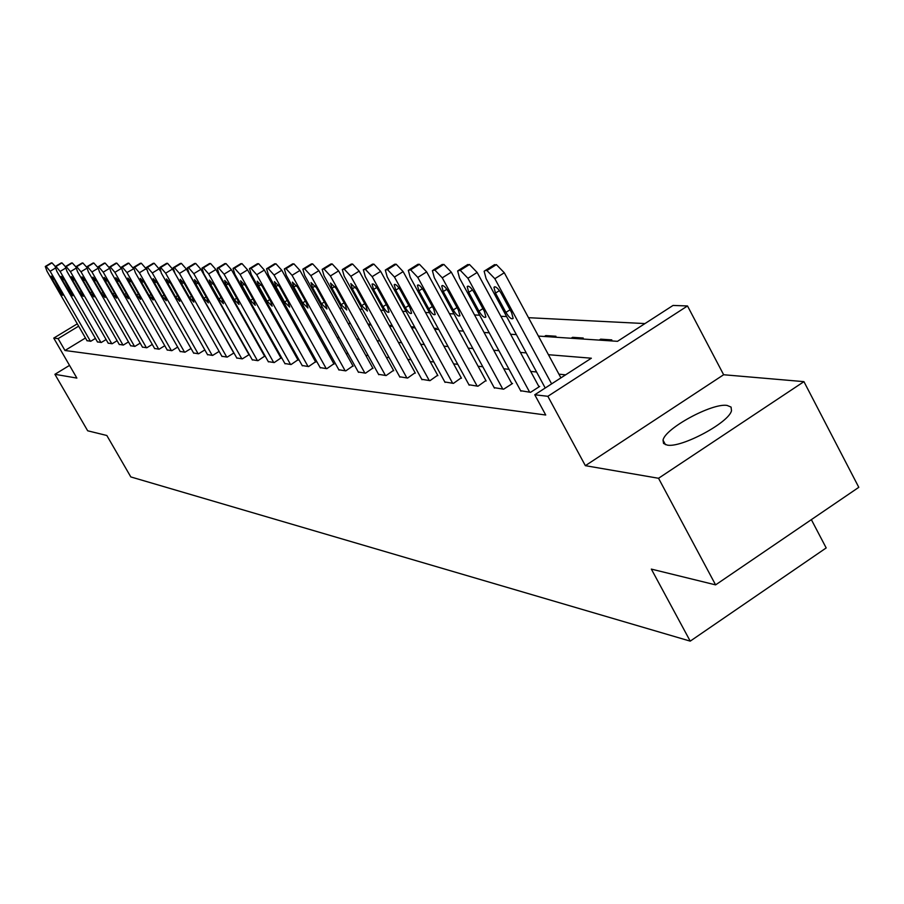 <?xml version="1.0" encoding="UTF-8"?>
<svg xmlns="http://www.w3.org/2000/svg" width="904" height="904" viewBox="0 0 904 904"><rect width="100%" height="100%" fill="white"/><g stroke="black" fill="none" stroke-linecap="round" stroke-linejoin="round"><path stroke-width="1.36" d="M727.076 405.421C712.092 402.845 664.903 428.473 663.039 440.18L663.536 443.446L667.118 445.073C681.028 448.26 729.042 422.654 731.494 410.698L731.076 407.082L727.076 405.421M538.411 336.085L617.511 341.316L673.051 305.439L687.503 305.959L547.858 396.302L534.761 394.765L591.352 358.21L548.445 354.707M723.641 374.742L585.363 465.673L658.541 478.272L715.595 584.877L858.8 487.324L803.938 381.646L723.641 374.742L687.503 305.959M811.351 519.642L826.188 547.937L690.227 641.139L130.809 476.928L106.83 435.491L87.677 430.79L54.907 374.312L76.874 378.087L53.743 338.107L77.292 323.824M644.981 323.575L528.501 317.688M506.613 316.581L500.861 316.287M479.685 315.213L474.543 314.954M454.023 313.914L449.446 313.688M429.547 312.682L425.49 312.479M406.178 311.496L402.585 311.315M383.827 310.366L380.686 310.208M362.447 309.292L359.713 309.145M341.972 308.253L339.61 308.128M322.344 307.258L320.321 307.157M303.518 306.309L301.812 306.219M285.427 305.394L284.025 305.326M268.047 304.512L266.917 304.456M251.323 303.665L250.453 303.62M235.232 302.851L234.599 302.817M658.541 478.272L803.938 381.646M69.529 365.385L54.907 374.312M242.498 315.767L241.854 315.722M348.899 323.542L350.04 322.83M368.064 324.265L370.651 324.14M392.178 325.542L389.014 325.338M414.687 327.022L411.071 326.785M414.1 327.858L414.879 327.361M435.106 329.248L436.383 328.434L434.135 328.288M544.389 336.48L545.779 335.587L555.949 336.243L554.536 337.147M571.147 338.254L572.582 337.328L583.216 338.028L581.78 338.955M599.194 340.107L600.651 339.169L611.805 339.893L610.336 340.842M85.462 338.006L64.975 350.492L545.733 415.015L534.761 394.765M565.621 374.832L558.943 374.177M536.569 371.996L530.693 371.42M509.031 369.307L503.788 368.787M482.792 366.741L478.114 366.278M457.763 364.289L453.605 363.894M433.852 361.962L430.18 361.6M410.992 359.724L407.772 359.408M389.115 357.588L386.302 357.317M368.154 355.543L365.736 355.306M348.063 353.577L345.995 353.374M328.773 351.69L327.033 351.52M310.253 349.882L308.818 349.746M292.455 348.142L291.291 348.029M275.336 346.469L274.432 346.39M258.849 344.865L258.194 344.797M86.999 340.672L90.739 341.271L95.428 338.412M97.417 341.881L101.271 342.492L106.107 339.542M108.164 343.124L112.13 343.757L117.113 340.706M119.226 344.401L123.328 345.057L128.47 341.915M130.651 345.723L134.877 346.401L140.188 343.147M142.436 347.079L146.798 347.78L152.279 344.413M154.595 348.481L159.104 349.204L164.765 345.723M167.161 349.938L171.828 350.684L177.681 347.079M180.156 351.441L184.97 352.21L191.026 348.481M193.592 352.989L198.564 353.792L204.835 349.916M207.479 354.594L212.643 355.419L219.13 351.407L172.517 269.019L165.647 273.2L160.686 267.471L159.827 267.471L161.319 273.121L207.626 354.843M221.875 356.255L227.209 357.114L233.933 352.944M236.78 357.973L242.317 358.865L249.289 354.537M252.227 359.758L257.968 360.685L264.589 356.187M268.262 361.611L274.217 362.572L280.941 357.984M284.896 363.532L291.077 364.527L297.913 359.848M302.173 365.521L308.603 366.561L315.541 361.792M320.14 367.6L326.83 368.674L333.87 363.803M338.83 369.759L345.791 370.877L352.944 365.905M358.289 371.996L365.532 373.171L372.81 368.097M378.561 374.335L386.121 375.555L393.511 370.369M399.704 376.776L407.591 378.053L415.117 372.742M421.772 379.318L430.01 380.652L437.66 375.228M444.836 381.974L453.446 383.375L461.232 377.827M468.95 384.754L477.956 386.223L485.889 380.539M494.194 387.669L503.641 389.195L512.557 383.465L511.709 383.375M520.659 390.72L530.558 392.325L539.665 386.449L538.773 386.358M585.363 465.673L547.858 396.302M64.975 350.492L58.116 338.627L53.743 338.107M715.595 584.877L651.343 569.102L690.227 641.139M242.272 316.479L242.916 316.524M258.262 317.541L259.143 317.598M274.85 318.637L275.991 318.716M292.094 319.779L293.506 319.869M310.015 320.965L311.733 321.078M328.683 322.197L330.717 322.332M348.108 323.485L350.492 323.643M368.369 324.83L371.126 325.011M389.5 326.231L392.675 326.434M411.569 327.689L415.185 327.926M434.643 329.214L438.734 329.485M458.78 330.807L463.39 331.113M484.069 332.48L489.245 332.83M510.579 334.243L516.365 334.627M78.648 326.163L58.116 338.627M526.241 352.899L520.41 352.413M498.918 350.662L493.708 350.232M472.882 348.537L468.238 348.153M448.034 346.503L443.921 346.164M424.304 344.56L420.676 344.266M401.625 342.706L398.438 342.446M379.917 340.932L377.137 340.706M359.125 339.237L356.718 339.034M339.192 337.61L337.135 337.441M320.061 336.039L318.332 335.904M301.699 334.536L300.264 334.423M284.037 333.101L282.884 333M267.053 331.712L266.16 331.632M250.702 330.378L250.058 330.322M368.968 324.864L368.493 323.994M546.332 336.604L545.779 335.587M573.136 338.378L572.582 337.328M601.228 340.243L600.651 339.169M87.1 340.853L46.997 271.211L45.279 266.465L46.093 266.397L50.138 271.256L90.411 341.237M52.568 279.901L51.2 276.138L54.579 279.969L62.625 295.314L59.223 291.472L52.568 279.901L54.014 279.031M51.155 262.985L52.003 262.861L55.302 266.477M97.53 342.062L56.873 271.369L55.155 266.567L55.98 266.488L60.105 271.426L100.932 342.458M62.534 280.206L61.156 276.375L64.613 280.263L72.749 295.845L69.28 291.947L62.534 280.206L64.026 279.302M61.11 263.03L61.98 262.894L65.382 266.623M108.265 343.305L67.054 271.539L65.325 266.669L66.184 266.59L70.388 271.595L111.78 343.712M72.795 280.511L71.416 276.624L74.942 280.568L81.812 292.534L83.179 296.388L79.642 292.433L72.795 280.511L74.343 279.585M71.359 263.075L72.263 262.94L75.789 266.804M119.339 344.593L77.563 271.72L75.812 266.77L76.704 266.68L80.987 271.776L122.967 345.012M83.383 280.828L82.004 276.884L85.597 280.895L92.558 293.032L93.937 296.941L90.332 292.93L83.383 280.828L84.976 279.867M81.936 263.12L82.874 262.985L86.558 267.053M130.764 345.916L88.389 271.901L86.637 266.883L87.564 266.782L91.937 271.957L134.504 346.356M94.31 281.155L92.92 277.155L96.592 281.223L103.655 293.551L105.045 297.518L101.35 293.45L94.31 281.155L95.948 280.161M92.852 263.177L93.824 263.019L97.7 267.358M142.549 347.283L99.564 272.093L97.801 266.985L98.773 266.895L103.225 272.149L146.414 347.735M105.587 281.483L104.186 277.426L107.949 281.562L115.113 294.094L116.503 298.117L112.729 293.981L105.587 281.483L107.282 280.466M104.118 263.233L105.124 263.064L109.248 267.731M154.72 348.695L111.113 272.285L109.339 267.109L110.344 266.996L114.887 272.341L158.708 349.159M117.237 281.833L115.825 277.72L119.667 281.901L126.933 294.647L128.334 298.727L124.481 294.534L117.237 281.833L118.978 280.771M115.746 263.279L116.785 263.109L121.204 268.205M167.297 350.153L123.034 272.477L121.26 267.222L122.3 267.109L126.944 272.545L171.41 350.639M133.634 268.816L126.944 272.545M129.261 282.195L127.848 278.014L131.781 282.263L139.159 295.224L140.561 299.36L136.617 295.099L129.261 282.195L131.069 281.099M127.758 263.335L128.843 263.166L133.498 268.59M180.28 351.667L135.363 272.692L133.577 267.347L134.662 267.234L139.408 272.759L184.54 352.164M146.572 269.629L146.064 268.725L139.408 272.759M141.702 282.568L140.278 278.319L144.301 282.636L151.793 295.811L153.205 300.015L149.16 295.687L141.702 282.568L143.566 281.426M140.176 263.403L141.306 263.211L146.064 268.725M193.716 353.227L148.12 272.906L146.324 267.482L147.454 267.347L152.301 272.974L198.123 353.735M160.144 270.782L159.059 268.872L152.301 272.974M154.561 282.941L153.138 278.635L157.262 283.031L164.856 296.422L166.279 300.693L162.144 296.297L154.561 282.941L156.494 281.777M153.036 263.459L154.2 263.267L159.059 268.872M212.18 355.374L165.647 273.2M167.873 283.347L166.438 278.963L170.664 283.427L178.382 297.054L179.817 301.394L175.568 296.93L167.873 283.347L169.873 282.127M166.325 263.527L167.545 263.313L172.517 269.019M222.022 356.515L174.992 273.347L173.172 267.753L174.393 267.607L179.467 273.426L226.734 357.057M233.786 353.035L186.45 269.177L179.467 273.426M181.659 283.754L180.224 279.302L184.552 283.845L192.394 297.71L193.829 302.117L189.478 297.574L181.659 283.754L183.727 282.489M180.099 263.595L181.376 263.369L186.45 269.177M236.927 358.244L189.151 273.584L187.331 267.9L188.608 267.742L193.795 273.663L241.82 358.809M248.984 354.718L200.903 269.347L193.795 273.663M195.953 284.184L194.507 279.652L198.948 284.263L206.914 298.388L208.349 302.874L203.897 298.252L195.953 284.184L198.089 282.873M194.371 263.663L195.693 263.426L200.903 269.347M252.385 360.041L203.829 273.833L202.01 268.047L203.343 267.878L208.654 273.912L257.459 360.628M264.748 356.47L215.875 269.516L208.654 273.912M210.768 284.624L209.31 280.025L213.875 284.715L221.966 299.1L223.412 303.642L218.836 298.953L210.768 284.624L212.982 283.268M202.304 267.866L210.553 263.482L215.875 269.516M268.42 361.894L219.073 274.093L217.231 268.205L218.632 268.025L224.079 274.172L273.686 362.504M281.099 358.278L231.424 269.686L224.079 274.172M226.136 285.076L224.678 280.409L229.356 285.178L237.594 299.834L239.04 304.456L234.339 299.676L226.136 285.076L228.441 283.664M217.559 268.013L225.966 263.55L231.424 269.686M285.065 363.826L234.893 274.353L233.051 268.375L234.509 268.172L240.091 274.443L290.534 364.459M298.083 360.154L247.56 269.867L240.091 274.443M242.091 285.551L240.622 280.805L245.447 285.653L253.809 300.591L255.267 305.292L250.431 300.433L242.091 285.551L244.487 284.093M233.401 268.16L241.967 263.606L247.56 269.867M302.354 365.837L251.335 274.635L249.481 268.556L251.007 268.33L256.736 274.726L308.038 366.493M315.711 362.108L264.341 270.059L256.736 274.726M258.68 286.048L257.199 281.212L262.16 286.15L270.669 301.382L272.138 306.151L267.155 301.213L258.68 286.048L261.154 284.523M249.854 268.318L258.6 263.674L264.341 270.059M320.321 367.917L268.42 274.918L266.567 268.737L268.172 268.488L274.048 275.008L326.231 368.606M334.051 364.131L281.788 270.251L274.048 275.008M275.912 286.557L274.432 281.652L279.539 286.67L288.195 302.207L289.664 307.055L284.545 302.026L275.912 286.557L278.5 284.975M266.974 268.477L275.901 263.742L281.788 270.251M339.011 370.086L286.206 275.212L284.342 268.929L286.026 268.657L292.06 275.313L345.17 370.809M353.136 366.244L299.947 270.454L292.06 275.313M293.856 287.099L292.376 282.104L297.631 287.212L306.445 303.055L307.925 307.993L302.637 302.874L293.856 287.099L296.535 285.438M284.794 268.646L293.902 263.821L299.947 270.454M358.481 372.346L304.727 275.528L302.863 269.121L304.637 268.827L310.829 275.63L364.888 373.092M373.013 368.448L318.863 270.669L310.829 275.63M312.547 287.653L311.055 282.568L316.479 287.766L325.451 303.947L326.932 308.965L321.485 303.767L312.547 287.653L315.338 285.924M303.36 268.816L311.428 263.889L312.66 263.889L318.863 270.669M378.765 374.708L324.039 275.844L322.163 269.335L324.027 269.008L330.401 275.957L385.443 375.476M393.726 370.742L338.593 270.895L330.401 275.957M332.017 288.229L330.525 283.065L336.118 288.353L345.26 304.874L346.74 309.982L341.124 304.682L332.017 288.229L334.932 286.432M322.705 269.008L330.921 263.968L332.209 263.968L338.593 270.895M399.918 377.16L344.187 276.183L342.3 269.561L344.266 269.2L350.82 276.296L406.89 377.974M415.331 373.137L359.171 271.121L350.82 276.296M352.345 288.839L350.842 283.585L356.617 288.964L365.928 305.846L367.419 311.032L361.611 305.642L352.345 288.839L355.374 286.952M342.898 269.189L351.272 264.047L352.605 264.047L359.171 271.121M421.998 379.725L365.216 276.534L363.329 269.799L365.408 269.403L372.154 276.658L429.276 380.573M437.886 375.635L380.663 271.369L372.154 276.658M373.567 289.472L372.052 284.127C373.307 283.314 375.296 285.144 378.03 289.608L387.511 306.851L389.014 312.129C387.759 312.953 385.759 311.134 383.013 306.648L373.567 289.472L376.719 287.506M363.984 269.392L372.504 264.126L373.906 264.137L380.663 271.369M445.062 382.403L387.206 276.906L385.307 270.047L387.5 269.607L394.46 277.031L452.678 383.285M461.469 378.245L403.139 271.618L394.46 277.031M395.737 290.127L394.223 284.692C395.523 283.811 397.59 285.664 400.416 290.274L410.077 307.914L411.58 313.27C410.292 314.185 408.212 312.321 405.365 307.688L395.737 290.127L399.037 288.071M386.031 269.595L394.72 264.217L396.178 264.217L403.139 271.618M469.187 385.206L410.201 277.291L408.303 270.319L410.631 269.833L417.806 277.415L477.154 386.121M486.126 380.979L426.665 271.889L417.806 277.415M418.947 290.828L417.422 285.291C418.778 284.319 420.914 286.218 423.84 290.964L433.694 309.021L435.208 314.468C433.852 315.462 431.705 313.575 428.767 308.784L418.947 290.828L422.394 288.658M417.953 264.307L409.116 269.81L417.953 264.307L419.479 264.318L426.665 271.889M494.443 388.132L434.293 277.697L432.383 270.601L434.858 270.059L442.259 277.833L502.793 389.104M511.958 383.85L451.311 272.16L442.259 277.833M443.242 291.551L441.728 285.924C443.129 284.862 445.344 286.783 448.373 291.698L458.43 310.174L459.944 315.711C458.543 316.807 456.317 314.886 453.266 309.936L443.242 291.551L446.858 289.28M441.401 264.962L443.887 264.409L451.311 272.16M520.919 391.206L459.548 278.116L457.639 270.906L460.26 270.296L467.91 278.262L529.676 392.223M539.044 386.856L477.154 272.454L467.91 278.262M468.735 292.308L467.198 286.591C468.667 285.415 470.961 287.37 474.114 292.467L484.374 311.394L485.889 317.01C484.431 318.219 482.114 316.264 478.95 311.134L468.735 292.308L472.509 289.924M466.848 265.109L469.492 264.51L477.154 272.454M545.225 388.008L486.069 278.568L484.137 271.234L485.188 270.533L486.94 270.545L494.85 278.714L551.621 383.884M560.921 377.872L504.296 272.759L494.85 278.714M495.482 293.099L493.946 287.302C495.471 286.003 497.867 287.992 501.132 293.269L511.607 312.671L513.133 318.366C511.619 319.711 509.212 317.722 505.912 312.4L495.482 293.099L499.437 290.602M493.573 265.256L496.375 264.623L504.296 272.759M55.336 268.138L50.138 271.256M51.37 262.861L45.46 266.386M52.003 262.861L46.093 266.397M59.223 291.472L60.692 290.591M65.483 268.205L60.105 271.426M61.336 262.894L55.347 266.488M61.98 262.894L55.98 266.488M69.28 291.947L70.794 291.031M75.947 268.262L70.388 271.595M71.597 262.94L65.529 266.578M72.263 262.94L66.184 266.59M79.642 292.433L81.213 291.483M86.739 268.318L80.987 271.776M82.185 262.974L76.026 266.68M82.874 262.985L76.704 266.68M90.332 292.93L91.948 291.958M97.881 268.386L91.937 271.957M93.112 263.019L86.852 266.782M93.824 263.019L87.564 266.782M101.35 293.45L103.022 292.444M109.384 268.443L103.225 272.149M104.389 263.064L98.039 266.883M105.124 263.064L98.773 266.895M112.729 293.981L114.446 292.941M121.272 268.488L114.887 272.341M116.028 263.109L109.587 266.996M116.785 263.109L110.344 266.996M124.481 294.534L126.255 293.45M128.063 263.154L121.52 267.109M128.843 263.166L122.3 267.109M136.617 295.099L138.448 293.981M140.493 263.211L133.86 267.222M141.306 263.211L134.662 267.234M149.16 295.687L151.058 294.534M153.364 263.256L146.617 267.347M154.2 263.267L147.454 267.347M162.144 296.297L164.11 295.099M166.675 263.313L159.827 267.471M167.545 263.313L160.686 267.471M175.568 296.93L177.613 295.687M180.472 263.369L173.5 267.595M181.376 263.369L174.393 267.607M189.478 297.574L191.591 296.286M194.767 263.426L187.682 267.731M195.693 263.426L188.608 267.742M203.897 298.252L206.078 296.919M209.581 263.482L202.383 267.866M210.553 263.482L203.343 267.878M218.836 298.953L221.107 297.563M224.96 263.539L217.627 268.013M225.966 263.55L218.632 268.025M234.339 299.676L236.69 298.23M240.927 263.606L233.469 268.16M241.967 263.606L234.509 268.172M250.431 300.433L252.883 298.93M257.516 263.674L249.933 268.318M258.6 263.674L251.007 268.33M267.155 301.213L269.697 299.642M274.771 263.742L267.053 268.477M275.901 263.742L268.172 268.488M284.545 302.026L287.189 300.399M292.726 263.81L284.862 268.646M293.902 263.821L286.026 268.657M302.637 302.874L305.394 301.168M311.428 263.889L303.416 268.816M312.66 263.889L304.637 268.827M321.485 303.767L324.355 301.981M330.921 263.968L322.762 268.996M332.209 263.968L324.027 269.008M341.124 304.682L344.119 302.817M351.272 264.047L342.944 269.189M352.605 264.047L344.266 269.2M361.611 305.642L364.741 303.687M372.504 264.126L364.018 269.392M373.906 264.137L365.408 269.403M383.013 306.648L386.279 304.603M394.72 264.217L386.053 269.595M396.178 264.217L387.5 269.607M405.365 307.688L408.789 305.552M419.479 264.318L410.631 269.833M428.767 308.784L432.338 306.535M442.293 264.409L433.265 270.036M443.887 264.409L434.858 270.059M453.266 309.936L457.017 307.575M467.809 264.51L458.599 270.285M469.492 264.51L460.26 270.296M478.95 311.134L482.883 308.648M494.601 264.612L485.188 270.533M496.375 264.623L486.94 270.545M505.912 312.4L510.048 309.778M663.039 440.18L665.434 444.666M51.189 262.928L45.403 266.397M61.144 262.974L55.28 266.488M71.393 263.019L65.461 266.59M81.97 263.075L75.959 266.68M92.886 263.12L86.795 266.782M104.152 263.177L97.971 266.895M115.78 263.222L109.52 266.996M127.792 263.279L121.452 267.109M140.222 263.335L133.781 267.222M153.07 263.403L146.538 267.347M166.37 263.459L159.748 267.471M180.145 263.527L173.432 267.595M194.405 263.595L187.603 267.731M394.223 284.692L394.822 284.319M417.422 285.291L418.089 284.884M441.728 285.924L442.451 285.472M467.198 286.591L468.012 286.082M493.946 287.302L494.85 286.726"/></g></svg>
